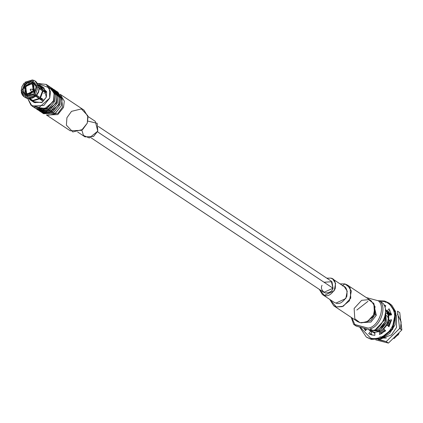 <?xml version="1.0" encoding="UTF-8"?>
<svg xmlns="http://www.w3.org/2000/svg" width="423" height="423" viewBox="0 0 423 423"><rect width="100%" height="100%" fill="white"/><g stroke="black" fill="none" stroke-linecap="round" stroke-linejoin="round"><path stroke-width="0.63" d="M381.165 333.847L380.763 333.826L381.165 333.847M388.15 314.543L388.763 315.378M390.186 321.057L389.52 324.436L388.721 326.233L389.52 324.436L390.186 321.057M385.21 330.347L382.112 331.976L385.21 330.347M381.049 331.267L384.301 329.522L381.049 331.267M387.701 325.451L389.065 321.015L387.701 325.451M386.315 322.305L380.679 329.078L386.315 322.305M385.253 321.602L385.876 318.842L385.253 321.602M385.866 318.889L385.247 321.596L379.611 328.37L385.247 321.596L385.866 318.889M384.184 320.893L384.856 316.822L384.179 320.888M399.048 333.578L397.794 335.302L399.048 333.578M378.522 331.352L378.643 331.717L378.522 331.352M21.15 90.977L21.964 86.678L21.362 90.406L22.969 90.136L23.81 90.691L22.969 90.136L25.063 84.51L22.969 90.136L22.276 90.12L24.55 84.013L22.276 90.12L21.362 90.406L21.15 90.977L22.054 91.574L21.15 90.977M35.839 87.397L35.527 90.316L35.839 87.397L35.527 90.316L33.787 93.208L35.315 94.773L36.711 95.334L38.62 92.166L38.477 91.669L36.214 95.376L38.477 91.669L38.62 92.166L36.711 95.334L40.053 97.554L42.543 90.866L39.196 88.645L38.62 92.166L39.133 87.529L38.477 91.669L39.133 87.529L38.229 86.932L35.315 94.773L38.229 86.932L36.975 86.815L34.348 93.885L36.975 86.815L36.061 87.096L38.229 86.932L39.133 87.529L39.196 88.645L42.543 90.866L40.053 97.554L35.315 94.773L33.787 93.208L35.527 90.316L35.839 87.397M90.903 137.681L323.817 292.356L333.049 288.227L331.262 281.147L98.348 126.472M324.039 282.247L331.949 281.702L333.049 288.227L97.507 131.807L333.049 288.227C332.267 291.262 329.654 292.843 325.218 292.986C321.681 290.707 320.618 288.137 322.03 285.271M30.377 89.861L31.603 91.722L30.377 89.861L30.641 89.137L30.202 89.718L31.603 91.722C33.158 91.262 33.459 90.459 32.497 89.322L30.593 89.131L30.377 89.861L30.641 89.137M33.777 90.115L32.497 89.322C33.459 90.459 33.158 91.262 31.603 91.722L32.344 92.272M31.603 91.722L32.381 92.235L31.603 91.722M34.099 88.978L33.179 89.718L34.099 88.978M31.751 91.876L31.424 93.012L31.751 91.876M27.68 93.721L33.264 91.119L32.418 84.431L31.318 83.939L25.734 86.535L26.58 93.224L27.68 93.721C21.901 94.086 26.834 80.819 31.318 83.939C37.097 83.574 32.169 96.835 27.68 93.721M31.73 82.834L24.201 87.408L27.273 94.826L34.797 90.252L31.73 82.834L33.079 83.442L34.115 91.638L27.273 94.826L25.919 94.218L24.888 86.022L31.73 82.834M39.921 98.659L40.619 98.051L39.921 98.659M40.857 99.278L41.792 98.369L40.857 99.278L41.354 99.611L42.289 98.696L41.354 99.611L32.814 93.938L40.857 99.278M26.379 95.307L27.162 95.831L23.117 91.342L25.396 94.8L26.379 95.307L25.962 95.63L22.424 91.326L21.504 91.606L21.298 92.182C21.896 94.921 23.408 96.767 25.84 97.713L24.365 96.973L21.298 92.182L21.504 91.606L25.602 96.592L21.504 91.606L22.424 91.326L25.962 95.63L26.379 95.307M24.164 92.034L22.424 91.326L24.164 92.034M29.245 98.723L31.677 100.151L29.483 98.718M24.365 96.973L26.739 98.31L27.215 98.194L26.739 98.31L24.83 97.253M26.739 98.31L25.84 97.713L25.602 96.592L25.962 95.63L25.602 96.592L25.84 97.713L26.739 98.31M27.458 95.598L32.814 93.938L27.04 95.921L26.686 96.883L26.919 97.999L27.823 98.601L35.283 96.285L32 98.226L27.823 98.601L26.919 97.999L34.379 95.688L26.919 97.999L26.686 96.883L33.412 94.8L26.686 96.883L27.04 95.921L32.857 94.123L27.458 95.598M32 98.226L35.775 96.243L39.535 98.866L32.804 100.949L39.535 98.866L39.122 98.469L32.761 100.436L32.804 100.949L35.463 102.715L34.385 102.424L34.512 102.08L34.385 102.424L31.725 100.658L31.677 100.151L31.725 100.658L30.424 100.002L29.023 98.723L34.385 102.424L35.463 102.715L30.096 98.67L32.761 100.436L39.122 98.469L35.775 96.243L32.508 98.03M35.775 96.243L34.379 95.688L32.814 93.938L34.379 95.688L35.775 96.243M33.745 93.023L35.342 90.358L33.745 93.023M35.453 81.253L38.985 86.329L38.086 85.732L36.827 85.61L35.696 86.192L36.738 86.889L35.696 86.192L35.913 85.895L32.375 81.586L32.73 80.624L36.827 85.61L32.73 80.624L33.539 80.201L35.014 80.936L38.086 85.732C37.488 82.987 35.971 81.147 33.539 80.201L32.73 80.624L32.434 82.226L34.263 83.437L32.434 82.226L35.696 86.192L33.412 82.734L32.434 82.226L32.375 81.586L35.913 85.895L38.086 85.732L38.985 86.329L39.048 87.439L42.395 89.66L39.736 85.562L38.519 84.753M42.739 90.871L39.191 88.513L42.739 90.871M38.609 84.981L42.395 89.66L45.61 91.442L44.235 91.865L45.61 91.442L45.753 92.642L42.543 90.866L43.098 90.876L40.465 97.951L40.053 97.554L43.125 99.717L42.189 100.626L41.354 99.611L42.189 100.626L39.535 98.866L42.189 100.626L43.125 99.717L40.465 97.951L43.098 90.876L45.753 92.642L45.61 91.442L39.048 87.439L38.985 86.329L35.918 81.539L35.014 80.936M25.999 83.595L26.67 84.04L25.999 83.595L31.35 81.935L25.999 83.595L25.48 83.098L31.291 81.295L31.651 80.333L32.46 79.91L33.359 80.507L32.46 79.91L24.999 82.221L32.46 79.91L24.925 82.416L31.651 80.333L31.291 81.295L25.48 83.098L25.999 83.595M34.945 84.32L31.35 81.935L31.291 81.295L31.35 81.935L34.945 84.32M24.999 82.221L25.48 83.098L24.999 82.221M25.708 84.933L23.989 83.331L21.964 86.678L24.069 83.135L21.806 86.842L24.069 83.135L25.708 84.933M24.312 92.008L23.804 91.913L24.312 92.008M42.95 89.676L38.853 84.69L40.159 85.346L42.95 89.676M38.519 84.949L38.853 84.69M25.999 84.626L24.968 83.733M30.424 100.002L34.268 102.556L42.289 102.229L46.34 97.158L43.997 87.899L40.159 85.346M27.701 98.517L31.043 105.295L39.191 107.368L49.729 98.067L49.401 87.942L37.79 83.394L46.292 84.447L50.522 91.542L49.729 98.067L43.775 105.523L31.979 106.004L27.701 98.517M41.829 86.99L46.683 91.738L46.34 97.158L41.65 102.609L33.153 101.61M31.979 106.004L35.77 108.526L47.572 108.045L53.525 100.589L54.318 94.059L50.088 86.969L46.292 84.447M48.026 85.954L54.149 93.102L53.525 100.589L46.556 108.637L34.036 107.019M53.864 101.15L54.213 93.42L53.864 101.15L53.425 100.854L53.864 101.15L43.315 109.827L53.864 101.15M36.96 109.314L38.382 110.255L50.184 109.779L56.137 102.324L56.925 95.794L52.695 88.703L51.273 87.757L55.503 94.847L54.715 101.377L48.761 108.833L36.96 109.314L36.383 108.896L48.455 109.023L54.715 101.377L55.461 94.551L50.665 87.387M51.96 88.264L56.872 95.434L56.137 102.324L49.819 110.006L37.695 109.753M56.476 102.884L56.819 95.149L56.476 102.884L56.032 102.588L56.476 102.884L45.927 111.561L56.476 102.884M39.566 111.043L40.994 111.989L52.796 111.508L58.744 104.053L59.537 97.528L55.307 90.437L53.885 89.491L58.115 96.581L57.322 103.112L51.368 110.567L39.566 111.043L38.99 110.63L51.067 110.757L57.322 103.112L58.067 96.285L53.272 89.121M54.572 89.999L59.484 97.168L58.744 104.053L52.431 111.735L40.301 111.482M45.05 91.072L44.145 91.574M59.083 104.613L59.432 96.883L59.083 104.613L58.644 104.322L59.083 104.613L48.534 113.29L59.083 104.613M42.178 112.777L43.601 113.724L55.402 113.242L61.356 105.787L62.144 99.262L57.914 92.172L56.492 91.225L60.722 98.316L59.934 104.841L53.98 112.296L42.178 112.777L41.602 112.359L53.679 112.486L59.934 104.841L60.679 98.014L55.884 90.855M43.876 93.393L44.378 93.002M45.716 92.135L46.657 91.659M57.179 91.733L62.091 98.903L61.356 105.787L55.038 113.47L42.913 113.216M48.317 115.257L58.051 113.216L62.641 106.977L61.155 95.926L62.641 106.977L58.051 113.216L48.317 115.257M46.408 114.966L57.782 114.596L63.54 107.405L64.296 101.097L60.151 94.276L64.301 101.139L63.54 107.405L57.829 114.564L46.498 115.024L70.223 130.781L81.554 130.321L87.27 123.162L88.026 116.896L83.966 110.091L60.24 94.334M66.924 117.71L71.524 111.349L81.375 108.923L87.804 115.712L87.27 123.162L82.665 129.523L72.814 131.95L66.39 125.16L66.924 117.71M77.658 131.992L84.991 136.862L93.488 136.518L97.776 131.146L95.297 121.343L87.963 116.473M87.862 121.094L97.216 123.305L97.776 131.146L89.295 137.956L83.468 135.455L81.877 130.104M385.512 320.317L385.517 320.74L385.512 320.317M381.847 326.757L381.313 327.021L381.847 326.757M385.797 319.228L384.898 317.594M385.469 323.706L384.385 325.461L385.469 323.706M388.441 323.257L387.611 325.393L388.245 318.138M388.986 321.417L387.806 325.525M378.273 330.352L380.081 330.522M387.928 317.435L387.156 316.277M386.643 315.732L386.067 315.251M385.549 314.908L385.009 314.633M378.955 339.42L386.188 341.61L399.619 328.465L397.514 311.154L399.746 312.634L397.514 311.154L399.619 328.465L401.85 329.945L399.746 312.634L401.85 329.945L399.619 328.465L386.188 341.61L388.414 343.09L401.85 329.945L388.414 343.09L386.188 341.61L379.087 339.458M375.777 339.875L388.414 343.09L375.777 339.875M396.208 314.913L396.568 327.381L391.476 334.879L380.346 339.13L391.476 334.879L396.568 327.381L396.303 315.098M372.076 335.021L370.918 333.345L372.076 335.021M369.654 330.284L369.559 329.914L369.654 330.284M377.453 330.643L377.575 331.008L377.448 330.643M393.961 338.675L398.857 333.789L393.961 338.675M397.435 314.109L401.147 321.951L400.396 328.978M385.776 341.467L378.083 339.59M387.701 313.21L390.878 314.987M386.347 338.099L383.19 338.046M382.143 337.787L379.949 336.74M385.036 316.108L384.227 320.269L375.925 329.015L384.227 320.269L385.036 316.108M385.512 312.528L385.295 320.978C383.561 325.424 380.615 328.401 376.465 329.908L373.171 330.453L376.465 329.908C380.615 328.401 383.561 325.424 385.295 320.978L385.512 312.528M385.496 310.953L386.363 321.686C384.629 326.133 381.683 329.11 377.533 330.617L369.554 329.914L377.533 330.617C381.683 329.11 384.629 326.133 386.363 321.686L385.496 310.953M385.438 310.218L385.839 310.672C388.351 313.961 388.88 317.874 387.431 322.395C385.691 326.842 382.752 329.818 378.601 331.325L369.765 330.035L378.601 331.325C382.752 329.818 385.691 326.842 387.431 322.395C388.88 317.874 388.351 313.961 385.839 310.672L385.438 310.218M385.406 309.932L386.908 311.381L388.917 315.325L386.908 311.381L385.406 309.932M389.155 320.518L387.5 325.319L389.155 320.518M384.2 329.432L380.05 331.907L384.2 329.432M374.873 332.467L370.834 330.744L374.873 332.467M387.976 312.089L389.72 315.188L387.383 311.439M390.249 321.046L388.541 326.075L390.249 321.046M385.126 330.268L380.769 332.737L385.126 330.268M374.868 332.943L371.902 331.452L374.868 332.943M389.044 312.798L390.45 315.061L388.346 312.042M382.191 333.324L380.763 333.736L382.191 333.324M374.868 333.276L372.97 332.161L374.868 333.276M390.106 313.506L391.101 314.945L388.436 311.931M374.868 333.44L374.038 332.869L374.868 333.44M391.175 314.215L388.621 312.068M374.868 333.387L373.694 332.198L374.868 333.387M387.082 313.834L386.596 313.3M386.014 313.126L385.527 312.592M391.46 314.088L389.118 312.481M386.849 310.947L385.416 309.943M382.979 303.259C389.525 309.9 382.662 328.348 372.811 330.596L356.33 326.175L353.718 324.446L351.254 317.409L353.718 324.446L356.33 326.175L372.811 330.596C382.662 328.348 389.525 309.9 382.979 303.259L380.367 301.525C386.913 308.166 380.055 326.614 370.199 328.861L372.811 330.596L370.199 328.861C380.055 326.614 386.913 308.166 380.367 301.525L382.979 303.259M366.255 297.554L378.273 300.774C386.13 306.585 378.469 327.19 368.105 328.116L353.718 324.446L354.865 324.563L351.809 317.779L354.865 324.563L368.105 328.116C378.469 327.19 386.13 306.585 378.273 300.774L366.255 297.554M376.317 315.283L370.955 322.072L360.211 322.728L370.955 322.072L376.317 315.283L373.377 302.905L376.317 315.283L375.143 314.5L370.754 320.581L361.353 322.934L370.754 320.581L375.143 314.5L376.317 315.283M356.822 310.054L367.957 301.34M374.006 303.878L375.143 314.5L374.006 303.878M374.413 314.099L375.143 314.5M368.597 299.664L373.842 303.598L374.487 313.898L366.995 322.019L360.036 322.686L354.786 318.746L354.141 308.446L361.639 300.325L368.597 299.664M342.376 285.837L344.872 283.907L347.457 285.07L351.365 290.982L349.446 300.811L342.244 306.659L336.306 306.929L333.721 305.76L329.723 299.384L336.306 306.929L343.27 306.263L350.762 298.141L350.117 287.846L344.872 283.907L340.029 283.865L344.872 283.907L342.376 285.837C346.167 286.313 347.637 289.871 346.797 296.518C342.995 302.366 339.378 304.56 335.957 303.106L345.808 298.516L347.246 291.146L344.317 286.709L332.695 278.99L335.619 283.426L334.186 290.797L324.33 295.386L322.384 294.508L319.339 289.38L324.33 295.386C327.751 296.84 331.368 294.646 335.169 288.798C336.015 282.152 334.54 278.593 330.749 278.117L332.695 278.99M333.721 305.76L357.446 321.517L360.036 322.686L365.974 322.416L373.176 316.568L375.09 306.738L371.188 300.827L347.457 285.07M326.778 278.17L330.749 278.117L326.778 278.17M322.384 294.508L334.011 302.228L335.957 303.106M368.682 333.673L371.611 334.905L368.682 333.673L370.691 331.198L371.976 332.05L369.961 334.519L371.976 332.05L368.592 329.654L370.691 331.198L368.682 333.673M388.732 320.237L388.758 315.357L388.732 320.237L391.571 319.762L388.975 326.741L386.971 324.97L389.086 326.556L386.971 324.97L383.693 328.978L386.971 324.97L388.975 326.741L391.571 319.762L388.732 320.237L390.011 321.089L388.732 320.237M374.873 332.319L379.489 331.532L380.769 332.383L380.763 334.033L380.769 332.383L379.489 331.532L374.873 332.319L374.852 335.328L371.611 334.905L374.852 335.328L374.873 332.319M370.606 331.151L369.247 329.829L370.606 331.151M388.325 312.063L385.327 309.35L387.045 311.217L389.07 308.753L391.598 314.86L388.758 315.357L391.598 314.86L389.07 308.753L387.045 311.217L388.325 312.063L389.953 310.085L388.325 312.063M377.929 300.684L384.581 301.023L384.026 301.536C389.007 302.064 398.149 310.53 393.353 324.076C388.118 337.506 374.905 339.981 370.469 337.988L360.343 327.444L370.469 337.988C374.905 339.981 388.118 337.506 393.353 324.076C398.149 310.53 389.007 302.064 384.026 301.536L384.581 301.023L388.911 302.968L395.336 312.703L392.179 328.872L380.33 338.5L370.559 338.939L380.33 338.5L392.179 328.872L395.336 312.703L388.911 302.968L384.65 301.049L388.911 302.968L391.846 305.311L395.484 311.354L395.066 324.795L389.71 333.345L381.541 338.733L371.447 339.415L366.863 337.401L371.124 339.32L380.901 338.876L392.75 329.253L395.907 313.078L389.477 303.344L395.907 313.078L392.75 329.253L380.901 338.876L371.124 339.32L366.863 337.401L370.559 338.939L366.297 337.025L359.809 327.296M385.697 305.993L384.211 305.48L385.697 305.993M365.044 328.703L365.821 330.289L365.044 328.703M391.365 320.861L390.011 321.089L391.365 320.861M384.026 301.536L379.087 301.065L384.026 301.536M383.693 328.978L385.681 330.765L379.479 334.535L379.489 331.532L379.479 334.535L385.681 330.765L383.693 328.978M366.746 329.157L365.424 330.765L364.013 328.428L365.424 330.765L366.746 329.157M383.973 304.962L385.813 305.85L384.808 307.082L385.813 305.85L383.973 304.962M385.305 302.387L385.395 301.974M33.079 83.442L35.252 84.886M25.919 94.218L28.098 95.661"/></g></svg>

